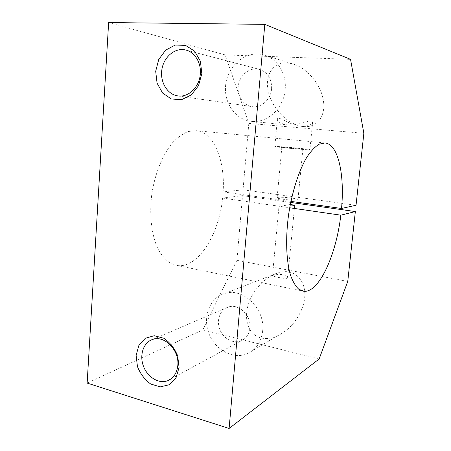 <?xml version="1.0" encoding="UTF-8"?>
<svg xmlns="http://www.w3.org/2000/svg" width="451" height="451" viewBox="0 0 451 451"><rect width="100%" height="100%" fill="white"/><g stroke="black" fill="none" stroke-linecap="round" stroke-linejoin="round"><path stroke-width="0.34" stroke-dasharray="2.25 1.69" d="M289.999 206.039C283.859 205.628 280.257 205.019 279.18 204.218L279.851 203.92C282.281 203.666 285.759 203.846 290.297 204.461M287.061 278.244L287.704 277.472C288.29 273.3 272.133 274.264 272.432 275.95C272.071 276.108 284.282 279.073 287.061 278.244M249.939 327.945C251.495 315.514 238.675 303.281 228.386 307.007C220.285 309.437 216.226 319.934 219.676 329.134C222.997 338.38 233.054 344.062 240.947 340.917C246.15 338.65 249.149 334.326 249.939 327.945M262.651 330.989C265.436 309.014 243.033 287.377 224.902 293.415C210.036 297.435 202.522 316.371 208.712 332.951C214.642 349.626 232.992 359.915 247.266 353.747C256.14 349.621 261.27 342.033 262.651 330.989M285.139 89.681C286.881 73.564 276.937 57.948 263.237 54.763C246.663 50.45 228.905 64.375 225.962 82.883C222.709 101.334 234.706 119.808 251.427 121.336C267.217 123.332 283.735 108.341 285.139 89.681M322.843 97.867C319.68 82.798 305.733 67.013 291.966 63.704L286.56 62.881C271.513 62.232 263.829 77.702 268.988 94.287C273.943 110.878 289.508 125.243 303.235 126.517C317.177 128.242 327.026 115.371 322.843 97.867M311.523 120.919C307.92 120.614 296.363 126.049 287.208 124.916C280.64 123.653 277.359 121.764 277.365 119.244C277.579 115.061 289.835 125.299 300.885 126.28C308.01 126.274 311.929 124.882 312.639 122.097L311.523 120.919M301.595 309.617C311.54 286.086 297.299 266.299 277.912 272.928C265.115 276.722 252.334 290.399 248.044 305.502C243.687 320.582 248.98 335.008 260.982 337.929C266.214 339.152 271.846 338.391 277.884 335.64C288.578 330.245 296.482 321.574 301.595 309.617M301.685 290.827L177.638 265.571C198.508 268.086 219.214 233.844 222.625 198.051L242.525 195.655L236.905 260.306L202.764 329.906L87.144 383.068M108.64 22.55L225.179 54.921L248.811 123.411L243.033 189.832L223.138 191.889L290.912 201.388M177.638 265.571L170.416 263.221C165.833 260.165 161.774 255.565 158.233 249.414C151.722 235.958 149.168 215.73 151.733 194.787C154.778 173.889 162.642 154.592 172.609 142.668C177.711 137.335 182.914 133.62 188.219 131.523L195.914 130.649C214.146 132.126 225.246 160.906 223.138 191.889M236.905 260.306L347.755 281.424M242.525 195.655L290.692 202.448M222.625 198.051L289.689 207.77M297.141 200.007L297.942 199.652C298.269 198.282 276.649 196.281 277.117 197.724C276.531 198.806 293.432 200.746 297.141 200.007M243.033 189.832L356.036 205.261M248.811 123.411L363.856 133.316M225.179 54.921L350.551 59.352M202.764 329.906L319.161 358.968M308.681 149.732L309.916 149.653C310.164 149.033 274.016 145.825 274.851 146.536C273.875 146.97 302.711 149.704 308.681 149.732M302.102 149.067L302.88 149.022C303.111 148.655 281.277 146.716 281.847 147.15C281.334 147.415 298.438 149.039 302.102 149.067M271.615 88.881C271.806 78.497 267.544 71.946 258.829 69.217C249.747 67.165 240.084 74.81 238.41 85.047C236.578 95.257 243.066 105.517 252.205 106.645C261.287 108.099 270.859 99.513 271.615 88.881M279.18 204.218L272.432 275.95M294.672 205.69L287.704 277.472M170.901 378.947L240.947 340.917M152.928 339.344L228.386 307.007M251.427 121.336L287.208 124.916M300.885 126.28L303.235 126.517M263.237 54.763L291.966 63.704M247.266 353.747L277.884 335.64M224.902 293.415L277.912 272.928M324.929 142.944L195.914 130.649M277.365 119.244L274.851 146.536M312.639 122.097L309.916 149.653M281.847 147.15L277.117 197.724M302.88 149.022L297.942 199.652M178.01 95.922L252.205 106.645M186.641 50.264L258.829 69.217"/><path stroke-width="0.68" d="M290.297 204.461C293.06 204.884 294.52 205.284 294.678 205.662L289.999 206.039M179.058 367.531L177.705 355.94C174.616 348.347 169.988 342.45 163.826 338.25L154.214 335.713L145.346 338.25L138.925 345.263L136.129 355.332L137.448 366.528C140.362 373.885 144.788 379.708 150.73 384.01L160.223 386.896L169.266 384.726L176.02 377.831L179.058 367.531M177.818 365.366C179.464 350.365 164.609 335.144 152.928 339.344C143.728 342.027 139.252 354.537 143.277 365.727C147.15 376.974 158.656 384.213 167.654 380.717C173.584 378.18 176.972 373.062 177.818 365.366M201.828 73.598L200.407 61.206L194.55 51.11L185.513 45.365L175.18 45.066L165.641 50.151L158.724 59.504L155.691 71.264L157.078 83.198L162.619 93.064L171.295 98.966L181.488 99.699L191.224 94.998L198.519 85.69L201.828 73.598M200.312 73.879C201.355 62.526 194.471 51.679 185.265 49.903C174.717 47.547 163.679 57.097 161.87 69.64C159.88 82.155 167.445 94.625 178.01 95.922C188.512 97.619 199.539 86.981 200.312 73.879M289.689 207.77L340.815 215.178L355.349 211.558L347.755 281.424L319.161 358.968L229.108 428.45L87.144 383.068L108.64 22.55L264.799 24.365L350.551 59.352L363.856 133.316L356.036 205.261L341.525 208.48C344.75 174.87 338.306 143.987 324.929 142.944L319.19 144.168C315.142 146.654 311.066 150.933 306.968 156.999C298.872 170.506 291.904 192.165 288.488 215.381C285.427 238.618 286.278 260.734 290.455 275.037C292.778 281.525 295.574 286.272 298.827 289.277L304.081 291.318L301.685 290.827M340.815 215.178C336.384 254.031 319.466 292.457 304.081 291.318M229.108 428.45L264.799 24.365M290.692 202.448L355.349 211.558M290.912 201.388L341.525 208.48M167.654 380.717L170.901 378.947M185.265 49.903L186.641 50.264"/></g></svg>
